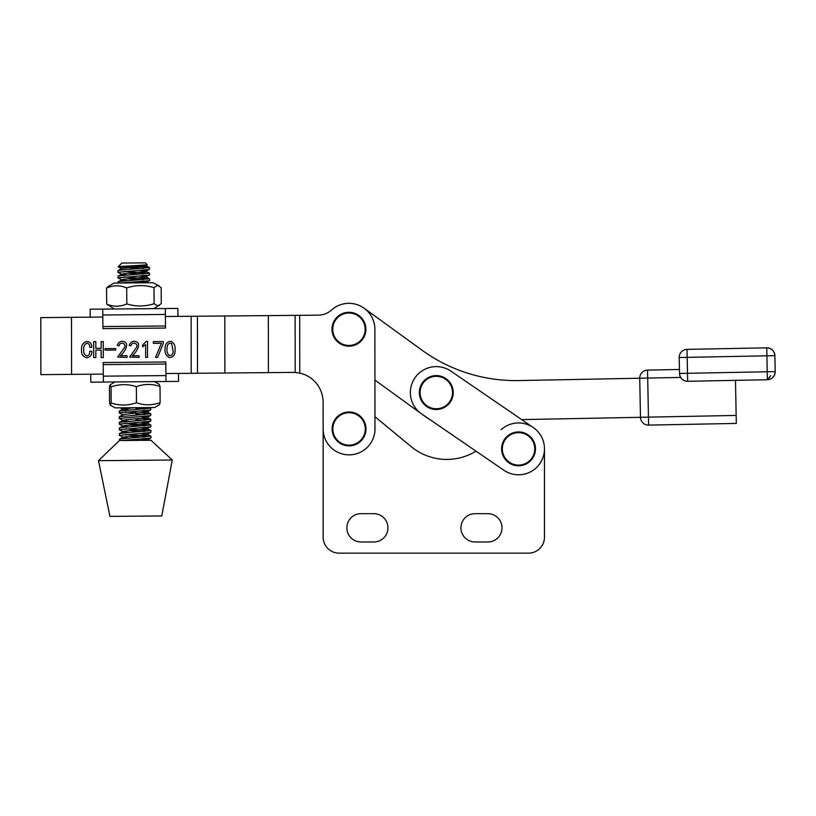 <?xml version="1.0" encoding="UTF-8"?>
<svg xmlns="http://www.w3.org/2000/svg" width="816" height="816" viewBox="0 0 816 816"><rect width="100%" height="100%" fill="white"/><g stroke="black" fill="none" stroke-linecap="round" stroke-linejoin="round"><path stroke-width="1.22" d="M521.689 419.608L640.478 417.302L521.689 419.608L533.185 427.482L450.932 371.147A25.918 25.918 0 0 0 414.905 377.89A25.918 25.918 0 0 0 421.637 413.926L503.89 470.251A25.918 25.918 0 0 0 539.927 463.519A25.918 25.918 0 0 0 501.126 429.675M679.677 374.911L680.656 377.431L518.823 380.572A159.508 159.508 0 0 1 422.117 350.258L364.16 308.244A25.918 25.918 0 0 0 331.571 310.009A19.941 19.941 0 0 1 318.373 315.149L295.127 315.364L295.198 372.463L293.046 372.402L296.33 372.555M426.472 417.435L374.921 380.072L426.472 417.435A19.941 19.941 0 0 0 429.185 419.087L475.952 451.115L475.361 451.554A55.825 55.825 0 0 1 411.203 446.648L374.972 416.711L411.203 446.648M518.823 380.572A159.508 159.508 0 0 1 422.117 350.258L364.16 308.244M770.753 375.676L767.377 379.736L687.643 381.286L687.021 349.381A7.976 7.976 0 0 0 679.198 357.51A7.976 7.976 0 0 1 687.021 349.381A7.976 7.976 0 0 0 679.198 357.51L679.514 373.463L775.2 371.606L774.894 355.654L679.198 357.51L679.432 369.475L647.537 370.097A7.976 7.976 0 0 0 639.724 378.226L640.478 417.302A7.976 7.976 0 0 0 648.608 425.116L736.318 423.412L648.608 425.116L648.455 417.139L736.165 415.436L736.318 423.412M735.481 380.348L736.165 415.436M687.021 349.381L766.765 347.83C771.579 348.248 774.292 350.86 774.894 355.654A7.976 7.976 0 0 0 766.765 347.83A7.976 7.976 0 0 1 774.894 355.654M775.2 371.606C774.782 376.421 772.181 379.134 767.377 379.736A7.976 7.976 0 0 0 775.2 371.606C774.782 376.421 772.181 379.134 767.377 379.736L766.765 347.83M679.514 373.463A7.976 7.976 0 0 0 687.643 381.286A7.976 7.976 0 0 1 679.514 373.463M343.76 344.597A16.218 16.218 0 0 1 333.581 324.054A16.218 16.218 0 0 1 354.134 313.874A16.218 16.218 0 0 1 364.313 334.417A16.218 16.218 0 0 1 343.76 344.597M354.368 313.181A16.952 16.952 0 0 1 365.007 334.652A16.952 16.952 0 0 1 343.526 345.29A16.952 16.952 0 0 1 332.887 323.819A16.952 16.952 0 0 1 354.368 313.181M362.467 419.812A16.218 16.218 0 0 1 358.183 442.333A16.218 16.218 0 0 1 335.651 438.049A16.218 16.218 0 0 1 339.935 415.528A16.218 16.218 0 0 1 362.467 419.812M335.05 438.467A16.952 16.952 0 0 1 339.527 414.916A16.952 16.952 0 0 1 363.069 419.393A16.952 16.952 0 0 1 358.601 442.945A16.952 16.952 0 0 1 335.05 438.467A16.952 16.952 0 0 0 358.601 442.945A16.952 16.952 0 0 0 363.069 419.393M452.503 392.537A16.218 16.218 0 0 1 436.285 408.755A16.218 16.218 0 0 1 420.077 392.537A16.218 16.218 0 0 1 436.285 376.319A16.218 16.218 0 0 1 452.503 392.537M419.342 392.537A16.952 16.952 0 0 1 436.285 375.584A16.952 16.952 0 0 1 453.237 392.537A16.952 16.952 0 0 1 436.285 409.489A16.952 16.952 0 0 1 419.342 392.537A16.952 16.952 0 0 0 436.285 409.489A16.952 16.952 0 0 0 453.237 392.537M534.755 448.871A16.218 16.218 0 0 1 518.537 465.089A16.218 16.218 0 0 1 502.33 448.871A16.218 16.218 0 0 1 518.537 432.653A16.218 16.218 0 0 1 534.755 448.871M501.595 448.871A16.952 16.952 0 0 1 518.537 431.919A16.952 16.952 0 0 1 535.49 448.871A16.952 16.952 0 0 1 518.537 465.814A16.952 16.952 0 0 1 501.595 448.871A16.952 16.952 0 0 0 518.537 465.814A16.952 16.952 0 0 0 535.49 448.871M90.239 317.179L90.168 309.203L165.332 308.54L165.485 326.002L102.887 326.553L102.908 328.624L165.505 328.063L165.485 326.002M102.734 309.091L102.887 326.553M177.97 316.404L177.898 308.428L165.332 308.54M178.469 373.422L178.541 381.398L103.377 382.061L103.224 364.599L165.832 364.038L165.811 361.978L103.204 362.539L103.224 364.599M165.985 381.511L165.832 364.038M90.749 374.197L90.821 382.174L103.377 382.061M159.344 305.368L157.733 305.857L154.132 303.695C145.034 306.653 135.935 306.734 126.837 303.94C120.125 306.877 113.414 306.938 106.692 304.123L114.271 308.989L153.796 308.642L161.293 303.634L161.15 287.589L157.549 285.427L153.989 287.65C144.891 284.855 135.793 284.937 126.694 287.895C119.962 285.08 113.251 285.141 106.549 288.068L108.487 286.345M108.487 286.334L114.036 283.07L152.929 282.724L159.171 285.886M154.132 303.695L153.989 287.65M126.837 303.94L126.694 287.895M106.692 304.123L106.549 288.068M125.378 282.968L119.513 283.019M159.181 384.316L160.007 386.498C152.113 383.693 144.218 383.765 136.333 386.702C127.898 383.908 119.473 383.979 111.047 386.927L110.15 384.775L114.913 381.959M159.446 404.716L154.673 407.531L115.148 407.878L110.323 405.154L111.19 402.982C119.626 405.776 128.051 405.705 136.476 402.757C144.371 405.562 152.266 405.491 160.15 402.543L159.365 404.746M110.221 384.744L109.436 386.947L109.579 402.992L110.405 405.175M111.047 386.927L111.19 402.982M136.333 386.702L136.476 402.757M160.007 386.498L160.15 402.543M140.495 407.653L148.359 407.582M121.829 268.76L118.136 266.812L121.819 263.058L145.432 262.854L147.288 264.782L132.753 265.792C120.646 266.302 116.26 266.73 119.585 267.067L143.973 266.852L149.461 267.577L121.859 269.974L118.004 270.555L117.912 272.299L148.655 269.494L149.471 269.209L149.461 267.577M143.269 268.444L127.663 267.648M124.103 271.422L149.512 273.197L121.91 275.594L118.055 276.185L117.963 277.919L148.706 275.125L149.522 274.829L149.512 273.197M143.32 274.064L127.714 273.268M127.704 275.145L121.88 274.39L117.912 272.299M124.154 277.052L149.563 278.817L121.961 281.214L118.106 281.806L118.014 283.03M143.371 279.694L127.765 278.899M127.755 280.765L122.431 280.163L117.963 277.919M124.205 282.673L128.948 282.938M120.38 283.009L148.757 280.745L149.573 280.459L149.563 278.817M133.957 409.724L119.248 411.121L119.167 412.865L149.909 410.06L150.725 409.775L150.705 408.133L133.957 409.724M125.348 411.988L135.925 412.519M123.134 414.946L119.167 412.865M134.008 415.354L119.299 416.741L119.218 418.486L149.96 415.681L150.766 415.395L150.756 413.753L134.008 415.354M129.01 421.321L123.685 420.719L119.218 418.486M134.059 420.974L119.35 422.362L119.269 424.106L150.001 421.301L150.817 421.015L150.807 419.383L134.059 420.974M125.45 423.229L150.858 425.003L123.257 427.4L119.401 427.992L119.309 429.726L150.052 426.931L150.868 426.635L150.858 425.003M144.667 425.87L129.061 425.075M129.05 426.952L123.226 426.197L119.269 424.106M125.501 428.859L150.909 430.624L123.308 433.031L119.452 433.612L119.36 435.356L150.103 432.551L150.919 432.266L150.909 430.624M144.718 431.501L129.112 430.705M129.101 432.572L123.777 431.97L119.309 429.726M125.552 434.479L150.858 436.142L123.359 438.651L119.503 439.232L119.411 440.548L150.991 440.263L172.268 460.01L98.491 460.673L119.411 440.548M144.769 437.121L129.163 436.325M129.152 438.192L123.828 437.59L119.36 435.356M147.747 407.592L150.705 408.133M144.514 409.01L135.884 408.541M140.984 412.784L150.756 413.753M144.565 414.63L135.935 414.161M141.035 418.404L150.807 419.383M144.616 420.25L135.986 419.781M121.084 440.528L150.154 438.172L150.97 437.886L150.96 436.244M98.491 460.673L109.956 516.395L161.792 515.936L172.268 460.01M125.603 440.099L131.794 440.436M143.973 266.852L134.538 265.69M144.116 265.159L145.483 265.475L144.993 265.904L121.839 268.495L118.004 270.555M139.699 270.351L145.523 271.096L145.044 271.524L124.756 273.574L121.89 274.125L118.055 276.185M139.74 275.981L145.574 276.726L145.095 277.144L124.807 279.205L121.941 279.745L118.106 281.806M139.791 281.602L145.625 282.346L145.024 282.795M134.467 407.714L123.094 409.061L119.248 411.121M123.083 409.326L128.908 410.081M140.944 410.917L146.778 411.662L146.299 412.09L126.001 414.14L123.145 414.681L119.299 416.741M140.995 416.537L146.829 417.282L146.339 417.71L126.052 419.761L123.196 420.301L119.35 422.362M141.046 422.158L146.88 422.902L146.39 423.331L126.103 425.381L123.236 425.932L119.401 427.992M141.097 427.788L146.931 428.533L146.441 428.951L126.154 431.011L123.287 431.552L119.452 433.612M141.148 433.408L146.972 434.153L146.492 434.571L126.205 436.631L123.338 437.172L119.503 439.232M141.188 439.028L147.023 439.773L145.982 440.303M475.075 513.672A14.158 14.158 0 0 0 460.918 527.83A14.158 14.158 0 0 0 475.075 541.987L487.835 541.987A14.158 14.158 0 0 0 501.993 527.83A14.158 14.158 0 0 0 487.835 513.672L475.075 513.672A14.158 14.158 0 0 0 460.918 527.83A14.158 14.158 0 0 0 475.075 541.987M361.029 513.672A14.158 14.158 0 0 0 346.871 527.83A14.158 14.158 0 0 0 361.029 541.987L373.789 541.987A14.158 14.158 0 0 0 387.947 527.83A14.158 14.158 0 0 0 373.789 513.672L361.029 513.672A14.158 14.158 0 0 0 346.871 527.83A14.158 14.158 0 0 0 361.029 541.987M323.146 537.193L323.146 428.941L323.146 537.193A15.953 15.953 0 0 0 339.089 553.146L528.513 553.146A15.953 15.953 0 0 0 544.466 537.193L544.466 448.871L544.466 537.193M339.089 553.146L528.513 553.146M475.952 451.115L475.361 451.554M373.789 541.987A14.158 14.158 0 0 0 387.947 527.83A14.158 14.158 0 0 0 373.789 513.672M487.835 541.987A14.158 14.158 0 0 0 501.993 527.83A14.158 14.158 0 0 0 487.835 513.672M52.826 374.534L71.573 374.371L52.826 374.534M165.403 316.506L224.798 315.986L224.869 373.014L293.046 372.402M224.869 373.014L165.913 373.534M103.306 374.085L40.871 374.646L40.8 317.618L71.502 317.342L71.573 374.371M165.128 348.483C165.005 344.015 166.994 341.629 171.095 341.333C174.338 343.291 175.634 346.321 174.991 350.411C175.195 354.878 173.298 357.255 169.3 357.551C165.893 355.664 164.506 352.645 165.128 348.483M155.53 357.398L161.395 343.312L153.377 343.322L153.367 341.639L163.353 341.629L163.353 343.21L157.59 357.398L155.53 357.398M145.636 344.536L142.555 346.871L142.555 345.107L146.37 341.363L147.492 341.363L147.512 357.408L145.646 357.408L145.636 344.536M129.601 357.061L136.037 348.065C139.495 343.883 132.141 340.782 130.988 345.77L129.214 345.494C129.897 343.046 131.447 341.649 133.875 341.292C143.269 341.924 136.364 352.42 132.304 355.745L139.026 355.745L139.026 357.418L129.601 357.061M117.667 357.071L124.103 348.085C127.551 343.903 120.197 340.802 119.044 345.78L117.28 345.505C117.953 343.067 119.503 341.659 121.931 341.302C131.325 341.935 124.42 352.43 120.37 355.766L127.082 355.756L127.082 357.439L117.667 357.071M115.699 350.074L105.06 350.095L105.06 348.595L115.699 348.585L115.699 350.074M103.295 357.551L101.153 357.561L101.143 350.095L95.829 350.105L95.839 357.561L93.687 357.561L93.667 341.618L95.819 341.608L95.829 348.33L101.143 348.32L101.133 341.608L103.275 341.608L103.295 357.551M91.82 351.227C92.004 354.919 90.392 357.102 86.975 357.765C83.069 356.929 81.253 354.379 81.559 350.115C81.11 345.474 82.946 342.577 87.047 341.435C90.311 341.935 91.861 343.893 91.718 347.31L89.668 347.31C89.903 345.056 89.036 343.689 87.047 343.21C84.395 344.383 83.303 346.627 83.793 349.931C83.375 352.991 84.425 355.011 86.975 355.99C89.087 355.276 89.984 353.685 89.668 351.227L91.82 351.227M102.796 317.067L71.502 317.342M331.571 310.009A25.918 25.918 0 0 1 374.87 329.205L374.983 428.9A25.918 25.918 0 0 1 349.095 454.849A25.918 25.918 0 0 1 323.146 428.961L323.116 402.166A29.794 29.794 0 0 0 299.758 373.106L295.198 372.463M224.798 315.986L295.127 315.364M374.921 380.072L374.972 416.711M268.342 315.598L268.403 372.626M173.135 350.921L171.574 343.485C168.677 342.893 167.188 344.372 167.086 347.922C166.576 350.717 167.158 353.185 168.82 355.337C171.717 355.939 173.155 354.47 173.135 350.921M647.537 370.097L648.455 417.139L640.478 417.302M102.785 315.007L165.383 314.446M165.934 375.595L103.326 376.156M191.138 316.282L191.199 373.31M197.431 316.231L197.503 373.249M299.696 315.323L299.758 373.106M154.448 381.613L159.263 384.336M149.359 267.464L145.483 265.475M149.41 273.095L145.523 271.096M149.461 278.715L145.574 276.726M146.482 282.785L145.625 282.346M150.603 408.031L149.716 407.572M150.654 413.651L146.778 411.662M150.705 419.271L146.829 417.282M150.756 424.901L146.88 422.902M150.807 430.522L146.931 428.533M150.858 436.142L146.972 434.153M148.033 440.293L147.023 439.773M150.878 437.988L147.043 440.038M150.827 432.358L146.992 434.418M150.776 426.737L146.941 428.798M150.725 421.117L146.89 423.167M150.674 415.497L146.839 417.547M150.634 409.867L146.788 411.927M120.176 407.837L122.828 409.204M149.481 280.551L145.646 282.611M149.43 274.931L145.595 276.991M149.379 269.311L145.544 271.361M147.288 264.782L145.493 265.741"/></g></svg>

